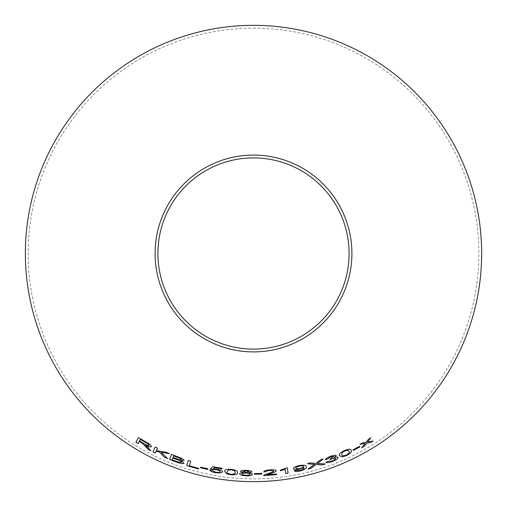 <?xml version="1.0" encoding="UTF-8"?>
<svg xmlns="http://www.w3.org/2000/svg" width="507" height="507" viewBox="0 0 507 507"><rect width="100%" height="100%" fill="white"/><g stroke="black" fill="none" stroke-linecap="round" stroke-linejoin="round"><path stroke-width="0.38" stroke-dasharray="2.54 1.9" d="M253.5 28.151A225.349 225.349 0 0 1 448.657 366.174A225.349 225.349 0 0 1 58.343 366.174A225.349 225.349 0 0 1 253.5 28.151M198.579 468.956L198.75 468.348L189.434 465.749L190.721 461.193L188.23 460.426M184.009 460.489L184.009 460.489C183.768 459.405 181.874 458.246 178.318 457.016L178.306 457.048M178.318 457.016L171.429 454.354M184.085 463.094L181.018 460.667M181.55 459.735L179.415 459.76L173.077 457.447L173.628 455.913M181.525 462.226L178.496 462.105L172.234 459.786L172.862 458.043M167.659 458.626L161.156 452.276M169.553 453.626L166.315 452.263M166.328 452.238L156.416 450.584M156.429 450.558L157.525 448.144L155.212 446.99M156.08 451.319L155.288 453.03M150.902 450.793L148.589 447.941M148.608 447.915L147.049 446.287M147.062 446.261L145.82 445.26M151.39 446.642C151.435 445.482 149.635 443.936 145.997 442.003L145.978 442.028M145.997 442.003L138.506 437.585M139.273 441.515L138.088 443.612M149.033 445.374C148.272 445.742 146.719 445.216 144.375 443.802L139.571 440.976L140.445 439.43M207.908 468.798L207.794 469.45M207.914 468.766L200.677 467.169M200.683 467.137L200.576 467.79M222.598 471.878L222.605 471.846C222.548 470.788 220.634 469.9 216.869 469.19L213.162 468.874M222.167 468.905L222.262 468.316M222.269 468.291L212.642 466.7M212.648 466.668L210.316 469.051M220.076 471.529C219.892 472.283 218.454 472.492 215.76 472.15L215.754 472.182M215.76 472.15L212.205 470.509M212.211 470.477L209.708 470.084M237.447 472.6L237.447 472.6C238.17 471.18 236.135 470.084 231.35 469.311C226.515 469.089 224.316 469.755 224.734 471.301L224.734 471.301M234.982 472.404C235.495 473.557 234.126 474.159 230.869 474.222C227.681 473.506 226.452 472.632 227.187 471.605M246.174 470.357L246.18 470.325C249.564 470.445 251.447 470.952 251.821 471.846L251.821 471.878M246.18 470.325C242.821 470.211 240.933 470.591 240.508 471.447L240.508 471.447M243.417 472.689C240.964 472.771 239.703 473.158 239.64 473.849L239.64 473.88M248.905 472.873C251.282 473.139 252.499 473.614 252.549 474.298L252.549 474.33M249.355 471.802L246.161 472.543L242.967 471.554M250.09 474.279C249.875 474.951 248.538 475.274 246.085 475.249C243.607 475.103 242.283 474.685 242.118 473.988M261.764 473.405L261.815 474.064M261.764 473.373L254.375 473.557M276.239 470.788L276.233 470.756C275.745 469.843 273.679 469.533 270.035 469.812C266.289 470.09 264.21 470.743 263.792 471.757L263.792 471.789M273.774 470.978C272.994 471.859 271.232 472.644 268.488 473.335L263.874 475.16M263.874 475.129L263.627 475.629M276.556 474.634L276.511 474.032M276.511 474.001L266.916 474.786M287.298 467.79L285.771 468.056M285.771 468.031L280.346 470.166M280.346 470.135L280.441 470.762M306.184 466.662L306.171 466.63C306.31 465.122 303.94 464.78 299.067 465.603C295.22 466.503 293.325 467.505 293.388 468.588L293.395 468.62M303.927 467.581C304.396 468.557 303.04 469.526 299.859 470.483L296.494 470.338M296.487 470.306L294.231 470.838M303.395 466.453C303.541 467.169 302.375 467.847 299.91 468.474C297.444 468.918 296.082 468.81 295.822 468.145M359.583 446.337L359.913 446.908M359.564 446.312L353.043 449.823M353.03 449.791L353.36 450.368M351.129 450.368L351.117 450.343C351.028 448.752 348.74 448.834 344.247 450.59C339.982 452.852 338.416 454.538 339.551 455.66L339.563 455.692M348.898 451.42C349.912 452.155 349.038 453.372 346.275 455.071C343.182 456.066 341.693 455.939 341.807 454.678M325.266 463.943L317.382 463.487M323.244 458.955L320.563 459.868M320.557 459.836L315.88 463.455M315.867 463.423L310.347 462.91M310.341 462.878L307.362 463.702M314.543 464.368L308.079 469.032M336.242 455.59L336.23 455.559C335.501 454.906 333.549 455.172 330.374 456.357L330.387 456.389M330.374 456.357C327.313 457.542 325.621 458.651 325.291 459.691L325.304 459.722M333.917 456.471L330.494 458.784M330.482 458.753L330.076 459.551M335.602 458.436C335.653 459.158 334.519 460.001 332.205 460.958L332.218 460.99M332.205 460.958L328.232 461.332M328.219 461.307L325.976 462.226M337.973 457.472L337.985 457.485C337.7 456.826 336.407 456.87 334.094 457.587M373.013 441.027L367.55 441.984M370.801 437.826L368.374 439.379M368.361 439.354L366.079 442.338M366.067 442.313L362.651 442.757L360.116 444.233M365.148 443.46L361.668 447.814"/><path stroke-width="0.76" d="M253.5 25.35A228.15 228.15 0 0 1 451.084 367.575A228.15 228.15 0 0 1 55.916 367.575A228.15 228.15 0 0 1 253.5 25.35M253.5 155.098A98.402 98.402 0 0 1 338.72 302.698A98.402 98.402 0 0 1 168.28 302.698A98.402 98.402 0 0 1 253.5 155.098M373.095 441.008L367.569 442.009L370.813 437.858L368.374 439.379L366.079 442.338L362.663 442.782L360.046 444.271L365.16 443.486L361.668 447.814L364.21 446.375L366.662 443.162L370.585 442.573L373.095 441.008L370.585 442.573M330.387 456.389C327.326 457.574 325.633 458.683 325.304 459.722L327.63 459.019L330.627 456.877L333.929 456.503L330.127 458.911L330.076 459.551L331.648 458.886L335.615 458.461C335.666 459.19 334.531 460.033 332.218 460.99L328.232 461.332L325.976 462.226C326.882 462.948 329.018 462.707 332.396 461.503C336.078 460.014 337.941 458.677 337.985 457.485C337.713 456.858 336.42 456.902 334.107 457.618L336.242 455.59C335.514 454.937 333.562 455.197 330.387 456.389M322.218 464.976L325.279 463.968L317.388 463.512L323.251 458.981L320.563 459.868L315.88 463.455L310.347 462.91L307.362 463.702L314.549 464.399L308.009 469.083L311.032 468.291L316.038 464.507L322.218 464.976L325.266 463.943M339.563 455.692L342.231 456.902L346.515 455.59C350.736 453.252 352.27 451.509 351.129 450.368C351.04 448.777 348.753 448.86 344.259 450.622C339.994 452.878 338.423 454.57 339.563 455.692M359.913 446.908L359.583 446.337L353.043 449.823L353.373 450.393L359.913 446.908M299.46 469.197L303.934 467.612C304.403 468.588 303.047 469.552 299.865 470.509L296.494 470.338L294.231 470.838C294.916 471.592 296.817 471.662 299.922 471.054C304.986 469.596 307.071 468.132 306.184 466.662C306.317 465.153 303.947 464.805 299.073 465.635C295.226 466.535 293.331 467.53 293.395 468.62C293.737 469.64 295.758 469.831 299.46 469.197L303.896 467.486M285.099 469.362L285.707 473.506L288.084 473.151L287.304 467.822L280.346 470.166L280.441 470.794L285.092 469.33L285.707 473.506M263.792 471.789L266.27 471.725C266.333 471.054 267.582 470.61 270.028 470.395L273.774 471.009C273 471.89 271.239 472.676 268.488 473.367L263.874 475.16L263.627 475.629L276.562 474.666L276.511 474.032L266.923 474.818L270.637 473.525C273.736 472.714 275.599 471.802 276.239 470.788C275.745 469.875 273.679 469.564 270.041 469.843C266.295 470.122 264.21 470.769 263.792 471.789M261.815 474.064L261.764 473.405L254.381 473.589L254.432 474.248L261.815 474.064M251.821 471.878C251.447 470.984 249.564 470.477 246.174 470.357C242.821 470.243 240.933 470.616 240.502 471.478L243.417 472.72C240.964 472.803 239.703 473.189 239.64 473.88C240.001 474.97 242.131 475.617 246.041 475.82C249.919 475.883 252.087 475.389 252.549 474.33C252.499 473.646 251.282 473.17 248.905 472.904L251.821 471.878M224.734 471.333L226.445 473.741L230.812 474.786C235.66 474.913 237.872 474.197 237.447 472.632C238.163 471.212 236.129 470.116 231.344 469.343C226.515 469.121 224.309 469.786 224.734 471.333M213.155 468.899L214.436 467.669L222.161 468.937L222.262 468.316L212.642 466.7L210.316 469.051L216.134 469.685C218.79 470.192 220.101 470.813 220.07 471.561C219.886 472.315 218.447 472.524 215.754 472.182L212.205 470.509L209.708 470.084C210.132 471.168 212.116 472.042 215.665 472.714L220.856 472.892L222.598 471.878C222.541 470.819 220.627 469.932 216.863 469.216L213.155 468.899L214.436 467.669M207.794 469.45L207.908 468.798L200.677 467.169L200.563 467.822L207.794 469.45M146.27 447.066L148.006 449.284L150.89 450.818L145.807 445.292C148.773 446.825 150.63 447.288 151.378 446.673C151.422 445.507 149.622 443.961 145.978 442.028L138.506 437.585L135.87 442.262L138.088 443.612L139.254 441.54L143.069 443.828L148.006 449.284M167.646 458.651L161.144 452.301L169.541 453.651L166.315 452.263L156.416 450.584L157.512 448.169L155.193 447.016L152.975 451.883L155.288 453.03L156.067 451.35L159.306 451.965L164.509 457.308L167.646 458.651M178.306 457.048L171.417 454.386L169.585 459.45L176.594 462.15C180.631 463.683 183.122 464.006 184.073 463.119L181.005 460.692L183.997 460.514C183.756 459.431 181.861 458.277 178.306 457.048M188.224 460.457L186.76 465.629L198.567 468.988L198.738 468.379L189.422 465.781L190.708 461.218L188.224 460.457M253.5 157.899A95.601 95.601 0 0 1 336.293 301.297A95.601 95.601 0 0 1 170.707 301.297A95.601 95.601 0 0 1 253.5 157.899M188.23 460.426L186.76 465.629M186.772 465.597L198.567 468.988M198.579 468.956L198.75 468.348M171.429 454.354L169.585 459.45M169.598 459.418L176.594 462.15M176.607 462.124C180.644 463.652 183.135 463.975 184.085 463.094M184.009 460.489L181.005 460.692M173.622 455.945L177.304 457.32C179.903 458.151 181.322 458.955 181.55 459.735L179.402 459.786L173.064 457.472L173.622 455.945L177.298 457.352C179.896 458.182 181.31 458.981 181.544 459.76M172.849 458.068L177.12 459.665C179.827 460.552 181.297 461.402 181.525 462.226L178.483 462.137L172.222 459.811L172.849 458.068L177.108 459.691C179.82 460.578 181.291 461.433 181.519 462.251M156.067 451.35L159.318 451.933L164.522 457.276L167.659 458.626M169.553 453.626L161.144 452.301M155.212 446.99L152.975 451.883M152.987 451.857L155.307 453.005M139.254 441.54L143.088 443.802L146.289 447.035M148.019 449.259L150.902 450.793M151.39 446.642C150.642 447.256 148.785 446.8 145.82 445.26L145.807 445.292M138.519 437.56L135.87 442.262M135.889 442.237L138.1 443.587M140.426 439.461L145.794 442.573C147.93 443.726 149.007 444.664 149.033 445.374L149.02 445.399C148.259 445.767 146.707 445.241 144.362 443.828L139.558 441.001L140.426 439.461L145.782 442.598C147.917 443.758 148.995 444.69 149.02 445.399M200.683 467.137L200.576 467.79L207.8 469.419M214.442 467.638L222.161 468.937M222.167 468.905L222.269 468.291M210.323 469.019L212.528 469.564M212.534 469.533L216.134 469.685M216.14 469.653C218.796 470.16 220.108 470.781 220.076 471.529L220.07 471.561M209.714 470.052C210.139 471.136 212.122 472.017 215.665 472.682L215.665 472.714M215.665 472.682L220.856 472.892M220.856 472.86L222.605 471.846M224.734 471.301L226.445 473.741M226.445 473.709L230.812 474.786M230.818 474.755C235.666 474.882 237.872 474.165 237.447 472.6M227.18 471.637L228.6 469.951L231.268 469.85C234.481 470.521 235.717 471.371 234.982 472.404L234.982 472.435C235.495 473.582 234.12 474.191 230.869 474.248C227.675 473.532 226.452 472.663 227.18 471.637L228.594 469.976L231.262 469.881C234.475 470.553 235.717 471.402 234.982 472.435M248.905 472.904L251.821 471.846M240.508 471.447L243.417 472.72M239.64 473.849C240.001 474.939 242.131 475.585 246.041 475.794L246.041 475.82M246.041 475.794C249.919 475.851 252.087 475.357 252.549 474.298M242.967 471.586L246.187 470.864L249.355 471.802L246.161 472.575L242.967 471.586L246.187 470.895L249.355 471.833M242.112 474.02L242.118 473.988C242.327 473.342 243.652 473.037 246.079 473.082C248.576 473.202 249.913 473.601 250.09 474.279L250.09 474.311C249.875 474.983 248.538 475.306 246.085 475.281C243.607 475.135 242.283 474.717 242.112 474.02C242.327 473.373 243.652 473.069 246.079 473.113C248.576 473.234 249.913 473.633 250.09 474.311M254.375 473.557L254.432 474.248L261.815 474.032M263.792 471.757L266.27 471.725M266.27 471.694C266.333 471.022 267.582 470.578 270.022 470.363L270.028 470.395M270.022 470.363L273.774 471.009M263.627 475.598L276.562 474.666M276.556 474.634L276.511 474.001M270.637 473.525L266.923 474.818M270.637 473.494C273.729 472.689 275.599 471.77 276.233 470.756M280.346 470.135L280.441 470.762L285.092 469.33M285.701 473.481L288.084 473.151M288.077 473.12L287.298 467.79M293.388 468.588C293.73 469.609 295.752 469.805 299.453 469.165M294.225 470.807C294.909 471.561 296.81 471.63 299.916 471.022L299.922 471.054M299.916 471.022C304.973 469.564 307.058 468.107 306.171 466.63M295.828 468.176L295.822 468.145C295.727 467.416 296.937 466.725 299.466 466.072C301.925 465.641 303.237 465.768 303.395 466.453L303.401 466.484C303.547 467.201 302.381 467.872 299.916 468.506C297.451 468.95 296.088 468.836 295.828 468.176C295.733 467.441 296.944 466.757 299.472 466.104C301.931 465.673 303.243 465.8 303.401 466.484M353.03 449.791L353.36 450.368L359.9 446.882M339.551 455.66L342.231 456.902M342.219 456.87L346.515 455.59M346.503 455.559C350.717 453.22 352.257 451.483 351.117 450.343M341.819 454.709L342.2 452.536L344.443 451.097C347.536 450.051 349.019 450.159 348.898 451.42L348.911 451.445C349.925 452.181 349.05 453.397 346.287 455.096C343.195 456.091 341.705 455.964 341.819 454.709L342.212 452.567L344.456 451.129C347.548 450.083 349.031 450.191 348.911 451.445M308.002 469.057L311.025 468.259L316.026 464.482L322.211 464.951M323.244 458.955L317.388 463.512M307.35 463.677L314.549 464.399M325.291 459.691L327.63 459.019M327.617 458.987L330.627 456.877M330.621 456.845L333.929 456.503M330.063 459.526L331.648 458.886M331.635 458.854L335.615 458.461M325.963 462.2C326.869 462.916 329.005 462.676 332.383 461.478L332.396 461.503M332.383 461.478C336.065 459.988 337.928 458.651 337.973 457.46M336.23 455.559L334.107 457.618M370.801 437.826L367.569 442.009M360.033 444.246L365.16 443.486M361.656 447.789L364.21 446.375M364.191 446.35L366.643 443.137L370.573 442.548"/></g></svg>
